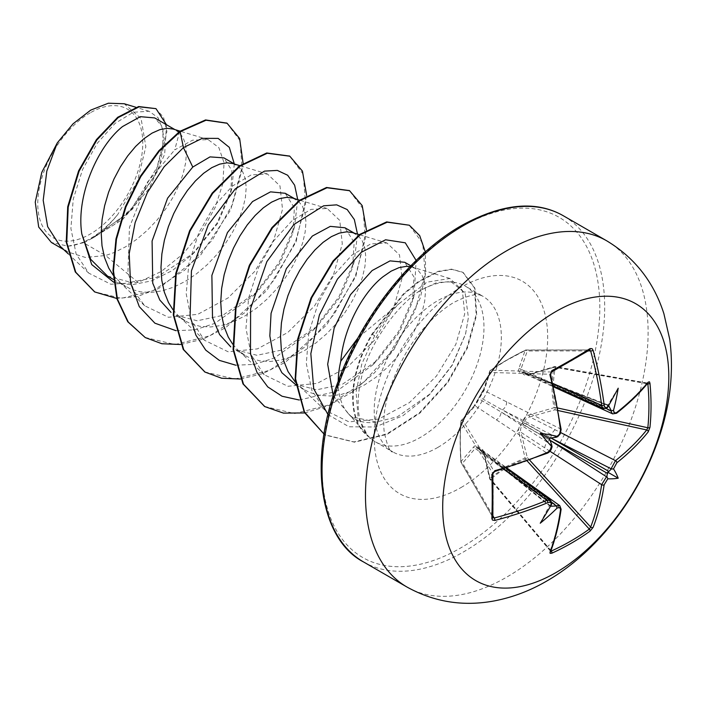 <?xml version="1.0" encoding="UTF-8"?>
<svg xmlns="http://www.w3.org/2000/svg" width="705" height="705" viewBox="0 0 705 705"><rect width="100%" height="100%" fill="white"/><g stroke="black" fill="none" stroke-linecap="round" stroke-linejoin="round"><path stroke-width="0.53" stroke-dasharray="3.52 2.64" d="M551.583 371.958A1.718 0.872 61.8 0 1 551.301 372.011L490.812 370.195A1.718 1.199 55.6 0 0 490.372 370.345A1.718 1.199 55.6 0 0 490.054 370.742L483.947 388.913L478.88 397.779L473.734 406.591L461.052 420.973C460.074 432.94 460.074 446.432 461.052 461.449L473.734 446.864C475.752 444.811 477.47 445.269 478.88 448.239C481.242 447.446 482.925 448.953 483.947 452.76L490.054 478.193L506.181 466.507L525.11 457.959L518.818 432.623C518.052 428.684 519.303 425.476 522.581 423.009C523.075 418.937 525.225 416.25 529.032 414.945L554.112 407.719C551.389 393.619 551.389 380.127 554.112 367.252L529.032 374.672C525.225 375.695 523.075 374.989 522.581 372.548C519.303 372.813 518.052 371.553 518.818 368.777L525.11 350.508L506.181 360.572L490.054 370.742A1.718 1.269 19.3 0 0 489.719 371.2A1.718 1.269 19.3 0 0 490.098 372.451A1.718 1.348 -88.3 0 1 490.812 370.195C500.55 363.48 512.13 356.792 525.569 350.129L589.697 349.953A1.718 1.102 57.9 0 1 589.318 350.068A316.607 84.159 161.2 0 1 571.032 361.048A316.607 84.159 161.2 0 1 551.301 372.011L550.235 374.258A317.25 178.303 61.3 0 1 560.669 428.993C560.739 432.588 559.268 435.302 556.254 437.126A317.62 166.697 175.8 0 1 555.76 437.356M549.997 451.279L520.924 432.288L527.287 457.527L525.569 459.202C512.13 463.784 500.55 470.473 490.812 479.277A1.718 1.057 48.3 0 1 490.054 478.193A1.718 0.608 -13.8 0 0 489.675 478.73A1.718 0.608 -13.8 0 0 490.098 479.003L484.062 453.571L560.669 508.323A1.718 1.137 -171.9 0 1 561.118 509.248M550.966 550.658L490.812 479.277A1.718 0.485 -40.1 0 1 490.706 479.329A1.718 0.485 -40.1 0 1 490.028 479.426A1.718 0.485 -40.1 0 1 490.098 479.003L550.235 550.367L550.579 551.707M473.734 406.591A1.718 1.251 42.8 0 1 473.971 406.142L461.282 420.453A1.718 1.718 0 0 0 460.867 421.449A1.718 1.199 4.4 0 1 461.052 420.973A1.718 1.269 40.7 0 1 461.282 420.453A1.718 1.269 40.7 0 1 462.55 420.154L475.196 405.886L546.807 452.998A1.718 0.828 -113.1 0 0 547.45 453.156M503.405 469.019L475.196 448.45L462.55 463.097A1.718 1.251 -140 0 1 461.052 461.449A1.718 0.758 -3.5 0 0 460.867 461.819C459.916 446.811 459.916 433.355 460.867 421.449A1.718 1.199 4.4 0 0 460.964 421.898A1.718 1.348 -31.7 0 1 462.55 420.154L494.187 471.328L492.777 473.381A316.607 84.159 78.8 0 1 492.777 517.267L461.096 462.568A1.718 1.304 -29.9 0 1 460.964 462.039C460.012 447.067 460.012 433.69 460.964 421.898L492.777 473.381M90.275 112.8A74.245 42.864 120 0 0 37.779 203.727A74.245 42.864 120 0 0 90.275 234.042A74.245 42.864 120 0 0 142.78 143.106A74.245 42.864 120 0 0 90.275 112.8M338.233 381.22A80.264 46.345 120 0 0 347.97 413.209A80.264 46.345 120 0 0 354.853 418.858A80.264 46.345 120 0 0 376.303 422.013L397.232 416.875L430.2 393.822L452.266 365.216L465.512 334.196L468.393 317.523L465.124 293.024L450.812 281.595L436.686 282.582L420.083 290.531L416.382 293.077A89.896 51.906 -60 0 1 420.4 290.61A89.896 51.906 -60 0 1 456.02 282.652A89.896 51.906 -60 0 1 465.353 286.16A89.896 51.906 -60 0 1 479.136 358.202A89.896 51.906 -60 0 1 420.4 437.417A89.896 51.906 -60 0 1 375.448 441.868A89.896 51.906 -60 0 1 369.473 437.347L367.472 435.232L358.043 416.752L356.078 391.98L361.832 363.895L374.646 335.827C381.925 323.56 390.041 312.853 399.004 303.696L358.105 337.686M369.473 437.347L369.72 437.488C351.442 420.691 355.267 375.36 378.047 337.774C389.275 318.986 402.053 304.084 416.382 293.077M60.207 246.301L67.795 251.949L85.375 257.44L105.627 255.518L83.472 242.731A80.264 46.345 120 0 0 90.593 239.136A80.264 46.345 120 0 0 90.936 238.933L128.363 213.025L155.091 175.096L164.221 138.982L161.612 125.895L154.703 117.929M179.687 131.412L174.734 149.865L192.659 140.163L208.186 139.643L218.858 147.609L224.04 162.802L222.886 183.485L215.219 207.349L201.551 231.733L183.009 253.941L161.207 271.513L138.136 282.449L105.627 255.518L113.937 252.619L125.455 246.891L136.673 239.374L147.292 230.332L157.056 220.057L165.719 208.9L173.051 197.224L178.894 185.415L183.115 173.853L185.635 162.934L186.437 153.011L185.538 144.41L183.009 137.431L178.753 132.099M107.504 276.052L130.434 282.238L156.669 277.285L193.972 252.901L217.686 223.37L230.738 192.765L231.936 170.601L223.882 157.867M113.153 275.153L121.921 284.027L130.584 289.024L140.348 291.852L150.976 292.46L162.185 290.865L173.703 287.129L185.221 281.401L196.439 273.884L207.067 264.833L216.832 254.567L225.485 243.401L232.817 231.725L238.66 219.916L242.881 208.363L245.411 197.444L246.204 187.521L245.305 178.92L242.784 171.941L238.766 166.821L232.897 163.569M172.919 309.662L178.189 315.584L185.873 321.295L175.051 315.047L197.206 320.784L222.657 315.391L257.554 291.606L279.947 263.15L292.813 233.126L294.408 207.913L285.208 193.276M185.873 321.295L190.35 323.533L200.114 326.362L210.742 326.97L221.96 325.366L233.478 321.63L244.996 315.911L256.206 308.393L266.834 299.343L276.598 289.068L285.261 277.911L292.593 266.234L298.435 254.426L302.656 242.873L305.177 231.954L305.979 222.031L305.071 213.43L302.551 206.45L298.541 201.322L292.672 198.07M232.694 344.163L237.964 350.085L245.64 355.805L234.818 349.557L256.973 355.294L282.423 349.892L317.338 326.115L339.739 297.625L352.579 267.636L354.174 242.432L344.974 227.786M245.64 355.805L250.125 358.034L259.889 360.872L270.508 361.48L281.727 359.876L293.245 356.14L304.763 350.411L315.981 342.894L326.609 333.853L336.373 323.577L345.027 312.421L352.359 300.744L358.202 288.935L362.423 277.382L364.943 266.464L365.745 256.532L364.846 247.94L362.326 240.96L358.307 235.831L352.438 232.579M294.593 384.066L316.73 389.794L342.198 384.401L377.096 360.625L399.479 332.161L412.346 302.154L413.95 276.959L404.74 262.286M295.483 382.321L301.238 387.547L305.415 390.314L309.892 392.544L319.656 395.382L330.284 395.99L341.502 394.386L353.02 390.649L364.529 384.921L375.747 377.404L386.375 368.363L396.139 358.087L404.793 346.93L412.134 335.254L417.977 323.445L422.198 311.892L424.718 300.964L425.512 291.042L424.613 282.449L422.092 275.461L418.083 270.341L415.562 268.535L410.028 266.587M174.91 129.597L173.13 129.059M550.579 500.33L551.645 503.123A317.62 166.697 64.2 0 1 551.601 503.599L552.059 503.335M552.006 502.762L502.295 467.362L479.885 449.843A1.718 0.987 -51.4 0 1 479.25 449.728A1.718 0.987 -51.4 0 1 479.021 449.341L501.088 466.666L551.645 503.123A1.718 1.11 -174.6 0 1 551.856 503.344M551.856 445.26A1.718 0.864 -4.8 0 0 551.645 445.111C551.557 448.644 549.944 451.271 546.807 452.998A317.25 178.303 178.7 0 1 494.187 471.328A1.718 0.59 -105.6 0 0 494.619 471.566M556.492 437.232A1.718 0.864 64.8 0 1 556.254 437.126L502.295 409.896L479.885 397.364L484.062 390.535L490.098 372.451L550.235 374.258A1.718 0.59 -14.4 0 1 550.649 374.514M138.136 282.449L110.852 284.247L88.768 273.135L76.166 254.1L70.897 228.464L73.249 199.136L82.556 169.553L97.272 143.238L115.1 123.34L133.307 112.262L149.055 111.249L158.149 117.761L162.961 130.011L162.837 146.834L157.471 166.671L132.408 207.49L114.466 224.481L94.593 236.827C102.842 231.081 110.562 223.635 117.753 214.496L137.36 181.467L145.847 146.71L141.097 118.572L124.195 103.75M333.245 395.743L351.213 416.752L376.303 422.013M83.472 242.731L68.024 246.168L51.43 242.485M234.298 163.886L231.804 188.482L217.105 223.044L192.024 254.769L172.39 270.508L151.778 280.819L131.747 284.838L113.725 282.229M243.119 163.357L230.685 209.914L200.097 255.915L158.81 288.407L137.255 296.576L116.845 298.479M166.477 124.732L164.653 154.263L149.063 188.693L122.758 219.378L90.936 238.933M226.878 123.119L240.026 140.665L242.106 169.359L232.518 204.309L212.461 239.797L184.639 270.182L152.879 290.733L121.472 298.312L94.558 291.826M155.488 108.367L163.525 117.268L166.9 131.5L158.493 169.914L132.135 209.544L95.386 236.633L91.121 238.88M94.593 236.827L95.386 236.633M399.004 303.696L426.851 282.194L449.905 278.475L462.357 290.372L464.718 313.884L455.818 344.392L436.465 376.029L409.385 402.652L378.656 419.07L348.984 421.89L324.917 410.125L311.76 390.2L306.305 363.436L308.799 332.971L318.457 302.436L333.615 275.391L351.918 255.113L370.707 243.921L386.939 242.996L399.515 254.91L402.044 278.378L393.381 308.861L374.346 340.383L347.591 366.97L317.224 383.379L287.913 386.287L264.234 374.76L251.244 354.976L245.966 328.354L248.645 297.977L258.479 267.6L273.831 240.678L292.231 220.542L310.967 209.411L327.173 208.486L339.748 220.401L342.286 243.886L333.606 274.351L314.571 305.864L287.807 332.469L257.448 348.878L228.147 351.786L204.459 340.251L191.469 320.44L186.208 293.835L188.869 263.476L198.722 233.064L214.047 206.186L232.474 186.023L251.2 174.902L267.406 173.985L279.964 185.856L282.52 209.323L273.857 239.797L254.813 271.355L228.067 297.933L197.726 314.351L168.442 317.276L144.692 305.75L134.117 291.376L127.922 272.623L129.456 227.362L147.283 182.375L174.734 149.865M175.994 330.689L194.827 329.869L214.708 323.428L253.113 296.021L279.083 262.498L294.523 226.613L297.73 199.603M235.77 365.199L254.593 364.379L274.483 357.937L312.888 330.522L338.849 297.008L354.289 261.123L357.497 234.113M299.22 400.008L336.285 391.486L372.654 365.031L398.625 331.517L414.064 295.624L416.144 260.462M327.975 414.584L349.01 426.772L375.042 427.01L402.758 415.818L428.693 395.346L452.028 365.208L465.635 333.712L468.393 317.523M180.78 344.498L202.987 339.149L225.6 327.746L267.019 290.301L296.012 242.044L306.64 195.505M240.546 379.008L262.762 373.65L285.375 362.255L326.785 324.811L355.778 276.554L366.415 230.015M304.648 412.954L328.31 405.807L352.051 392.103L374.39 372.901L393.963 349.636L420.33 297.951L425.644 273.32L425.318 251.949M369.676 437.505A89.209 51.509 -60 0 1 371.923 334.073L403.419 293.853L417.977 281.841L437.893 271.39L451.632 269.143L462.691 272.227L474.447 287.931L476.192 314.545L466.886 347.847L447.164 382.533L419.272 412.936L386.781 433.98L354.007 441.912L325.419 434.914L324.018 434.077L325.921 435.205L354.5 442.194L387.274 434.271L419.775 413.227L447.666 382.815L467.389 348.138L476.695 314.835L474.941 288.222L463.194 272.509L452.134 269.425L438.395 271.672L418.47 282.132L403.921 294.144L372.425 334.364L371.923 334.073L374.646 335.827M145.01 337.422L175.016 344.542L209.702 335.862L244.362 313.011L274.324 279.779L295.606 241.524L305.565 204.371L303.247 174.258L289.561 156.069M204.785 371.94L234.8 379.052L269.477 370.363L304.137 347.512L334.091 314.289L355.382 276.034L365.331 238.88L363.013 208.768L349.336 190.579M264.551 406.441L294.567 413.562L329.244 404.873L363.903 382.022L393.866 348.79L415.148 310.535L425.106 273.381L422.78 243.269L409.103 225.089M68.024 246.168A79.832 46.089 120 0 0 117.753 214.496M369.72 437.488A89.209 51.509 -60 0 1 372.425 334.364L378.047 337.774M616.54 413.262A1.718 1.137 51.9 0 1 615.509 413.333L529.79 374.373A1.718 0.643 -107.3 0 0 529.305 374.152L529.305 374.152A1.718 0.643 -107.3 0 0 529.032 374.672M608.882 405.983L607.613 404.846L606.882 407.842A317.62 166.697 175.8 0 1 606.494 408.116L603.55 408.592M588.146 350.923L527.287 350.975A1.718 1.251 20 0 0 525.11 350.508A1.718 0.758 63.5 0 1 525.34 350.156A1.718 0.758 63.5 0 1 525.569 350.129A1.718 1.304 -90.1 0 1 527.287 350.975L520.924 369.253L552.843 383.397M561.127 429.468A1.718 0.828 -6.9 0 0 560.669 428.993L484.062 390.535A1.718 1.251 17.2 0 1 483.665 389.345L489.719 371.2A1.718 1.718 0 0 1 490.372 370.345C500.215 363.568 511.865 356.836 525.34 350.156A1.718 1.718 0 0 1 526.106 349.98L589.768 349.918M551.601 503.599L549.362 505.732L550.993 506.26M606.882 408.371L606.793 408.195A1.718 1.11 54.6 0 1 606.494 408.116L549.636 382.568L523.603 372.117A1.718 0.987 -68.6 0 1 524.053 372.117A1.718 0.987 -68.6 0 1 524.467 372.619L525.657 374.337L529.79 374.373L554.835 366.882A1.718 0.485 -79.9 0 1 555.17 366.609A1.718 0.485 -79.9 0 1 555.425 367.367C552.667 380.198 552.667 393.575 555.425 407.499L554.835 409.825L529.79 416.937L560.299 432.376M555.188 429.75A6.556 3.34 -62.9 0 0 550.852 437.928L524.467 423.106A1.718 0.811 -60 0 1 523.603 424.595L549.785 440.123M647.842 383.855L646.705 383.273A317.25 178.303 178.7 0 1 615.509 413.333L612.751 413.914M648.036 382.912L646.705 383.273A1.718 1.278 39.5 0 0 648.001 382.947M518.818 368.777A1.718 1.234 17.9 0 1 520.924 369.253L521.03 371.65L523.603 372.117A1.718 0.996 -98.8 0 0 523.163 372.02A1.718 0.996 -98.8 0 0 522.581 372.548A1.718 1.366 -2.9 0 1 524.467 372.619L550.852 383.264L606.37 408.618M618.206 388.191L607.675 405.287L549.636 382.568A6.556 4.001 -65.8 0 1 546.551 382.982A6.556 4.001 -65.8 0 1 544.727 379.748M483.947 388.913A1.718 1.251 17.2 0 0 483.665 389.345C483.242 391.072 481.691 393.795 478.995 397.514A1.718 0.908 39.7 0 0 478.88 397.779A1.718 0.908 20.3 0 0 478.704 398.017C476.844 402.185 475.258 404.899 473.971 406.142L473.971 406.142A1.718 1.251 42.8 0 1 475.196 405.886L479.021 398.854A1.718 1.154 -60 0 1 479.885 397.364A1.718 0.908 39.7 0 0 478.995 397.514L482.696 391.707C481.392 394.315 487.728 381.564 478.995 397.514A1.718 1.718 0 0 0 478.704 398.017A1.718 0.908 20.3 0 0 479.021 398.854L501.088 411.993A6.556 4.195 -56.8 0 1 496.188 419.845M492.936 515.831L462.55 463.097A1.718 1.304 -29.9 0 1 461.096 462.568A1.718 1.718 0 0 1 460.867 461.819A1.718 0.758 -3.5 0 0 460.964 462.039L492.777 517.267M496.188 463.82A6.556 4.001 -54.2 0 1 499.898 463.784A6.556 4.001 -54.2 0 1 501.088 466.666L549.362 505.732L479.25 449.728A1.718 1.718 0 0 1 478.713 449.006A1.718 0.996 -21.2 0 0 479.021 449.341L477.497 447.411L475.196 448.45A1.718 1.234 -137.9 0 1 473.734 446.864M559.788 505.644L560.669 508.323A317.25 178.303 61.3 0 1 550.235 550.367L551.301 551.063M555.188 385.785A6.556 3.534 -65.5 0 1 552.341 386.322A6.556 3.534 -65.5 0 1 550.852 383.264L608.503 405.842M529.032 414.945A1.718 0.661 73.4 0 0 529.79 416.937C526.573 417.757 524.802 419.81 524.467 423.106A1.718 0.538 1.9 0 0 522.581 423.009A1.718 0.538 58.1 0 0 523.603 424.595C520.924 426.525 520.026 429.081 520.924 432.288A1.718 0.661 -13.4 0 0 518.818 432.623M544.727 447.869A6.556 3.34 -57.1 0 1 549.636 440.026L501.088 411.993L551.645 445.111A317.62 166.697 64.2 0 0 551.601 444.564M506.648 401.727A6.556 4.195 -63.2 0 1 502.295 409.896L550.993 438.008M550.675 506.005L502.295 467.362A6.556 3.534 -54.5 0 1 505.697 467.124A6.556 3.534 -54.5 0 1 506.648 469.856M483.947 452.76A1.718 0.643 -12.7 0 0 483.63 453.262A1.718 0.643 -12.7 0 0 484.062 453.571L482.079 450.09L479.885 449.843A1.718 1.366 -117.1 0 1 478.88 448.239A1.718 0.996 -21.2 0 0 478.713 449.006L477.761 447.578M646.705 383.273L554.835 366.882A1.718 0.608 -106.2 0 0 554.386 366.653A1.718 0.608 -106.2 0 0 554.112 367.252A1.718 1.057 11.7 0 1 555.425 367.367L647.322 383.767M558.378 410.601L554.835 409.825A1.718 0.626 74.6 0 1 554.112 407.719A1.718 0.899 -10.8 0 1 555.425 407.499L557.937 408.045M529.728 460.215L527.287 457.527A1.718 0.626 -14.6 0 0 525.11 457.959A1.718 0.899 70.8 0 0 525.569 459.202L527.305 461.105M550.323 550.984L490.028 479.426A1.718 1.718 0 0 1 489.675 478.73L483.63 453.262L481.841 449.931M550.235 550.367A1.718 1.278 -159.5 0 1 550.596 551.654M540.241 523.225L549.362 505.732M606.723 240.819A199.85 115.382 -60 0 1 637.355 400.96A199.85 115.382 -60 0 1 506.798 577.078A199.85 115.382 -60 0 1 406.873 586.974M363.454 561.903A199.85 115.382 120 0 0 463.379 552.006A199.85 115.382 120 0 0 593.936 375.897A199.85 115.382 120 0 0 563.304 215.748M460.947 227.054A196.413 113.399 120 0 0 322.062 467.609A196.413 113.399 120 0 0 460.947 547.794A196.413 113.399 120 0 0 599.823 307.239A196.413 113.399 120 0 0 460.947 227.054M437.779 447.455A89.896 51.906 120 0 0 496.505 368.23A89.896 51.906 120 0 0 482.722 296.188A89.896 51.906 120 0 0 437.779 300.647A89.896 51.906 120 0 0 379.043 379.863A89.896 51.906 120 0 0 392.826 451.905A89.896 51.906 120 0 0 437.779 447.455M460.947 487.578A122.661 70.817 120 0 0 547.679 337.343A122.661 70.817 120 0 0 460.947 287.27A122.661 70.817 120 0 0 374.205 437.497A122.661 70.817 120 0 0 460.947 487.578M375.448 441.868L392.826 451.905C389.944 452.548 387.036 445.586 384.11 431.037C382.039 409.535 389.142 383.837 405.437 353.954C416.479 334.443 435.082 313.337 454.161 302.269C478.933 289.949 481.092 296.338 482.722 296.188L465.353 286.16M347.97 413.209L367.472 435.232M450.812 281.595L456.02 282.652M113.452 279.488L126.098 286.785M295.8 384.763L305.415 390.314M234.677 164.106L236.254 165.014M294.443 198.607L296.021 199.524M354.218 233.117L355.796 234.025M410.803 265.785L415.562 268.535M88.768 273.135L68.306 253.915M149.055 111.249L135.898 107.275M351.213 416.752L354.853 418.858M63.697 249.579L67.795 251.949M449.905 278.466L412.205 267.089M324.917 410.125L297.73 384.595M386.939 242.996L359.356 234.668M264.234 374.76L237.964 350.085M327.173 208.486L299.59 200.158M204.459 340.251L178.189 315.584M267.406 173.976L239.815 165.657M144.692 305.75L118.422 281.075M208.186 139.643L180.066 131.148M253.113 296.021L257.563 291.606M294.523 226.613L292.813 233.126M312.888 330.522L317.329 326.115M354.289 261.123L352.579 267.636M372.654 365.031L377.105 360.625M414.064 295.624L412.346 302.154M428.693 395.346L430.209 393.831M465.635 333.712L465.512 334.196M325.419 434.914L325.921 435.205M462.691 272.227L463.194 272.509M193.972 252.91L192.024 254.769M230.738 192.765L231.804 188.482M647.278 383.053L555.17 366.609A1.718 1.718 0 0 0 554.386 366.653L529.305 374.152L525.525 374.258M607.648 404.846L524.053 372.117A1.718 1.718 0 0 0 523.163 372.02L521.453 371.905M521.506 371.949L553.469 386.093M525.657 374.337L553.663 386.93M481.973 450.001L506.877 467.961M477.823 447.605L506.049 468.217M548.437 451.896L551.328 447.393M550.182 450.239L551.098 448.406M559.964 433.302L558.845 435.003"/><path stroke-width="1.06" d="M611.429 410.865A1.718 0.89 174.3 0 1 611.103 410.777A317.62 198.669 -124.5 0 0 611.05 410.239L611.429 410.865L613.553 410.257A319.339 199.744 55.5 0 1 613.57 410.451C613.993 412.839 615.086 413.474 616.857 412.355A318.96 179.264 -1.3 0 0 648.221 382.136L649.464 381.81L649.957 383.212A318.325 245.754 30.8 0 1 651.041 405.49A318.325 245.754 30.8 0 1 649.957 427.336A1.718 1.031 -174.3 0 1 647.842 427.75A316.607 244.432 -149.2 0 0 648.917 406.018A316.607 244.432 -149.2 0 0 647.842 383.855L647.322 383.767M649.957 427.336L648.221 431.892A318.96 188.905 -178.7 0 1 616.857 462.762A1.718 1.128 -128.5 0 0 615.509 460.656L611.103 468.799A1.718 1.084 6.4 0 0 611.429 468.957L611.05 469.274A317.62 198.669 -124.5 0 0 611.103 468.799L551.002 438.008L556.492 437.232L557.02 436.325A319.339 167.596 -4.2 0 0 557.206 436.245L559.47 434.192L560.493 430.217A318.96 179.273 -118.7 0 0 550.006 375.192L551.803 370.671A318.325 84.618 -18.8 0 0 571.64 359.647A318.325 84.618 -18.8 0 0 590.023 348.605A1.718 1.102 57.9 0 1 589.697 349.953L589.759 349.918M555.751 572.698A159.885 92.311 -60 0 1 442.696 507.433A159.885 92.311 -60 0 1 555.751 311.619A159.885 92.311 -60 0 1 668.807 376.884A159.885 92.311 -60 0 1 555.751 572.698M590.023 348.605L592.059 348.658L593.099 350.314A1.718 0.608 164.7 0 1 590.658 350.923L589.318 350.068M593.099 350.314A318.96 188.914 58.7 0 1 604.15 405.014C604.652 407.446 605.842 408.133 607.719 407.076A319.339 167.596 -4.2 0 0 607.869 406.97L606.793 408.195M613.553 410.257A235.558 232.007 132.4 0 0 618.206 388.191A235.558 39.806 122.2 0 1 607.869 406.97M616.857 462.762L613.57 468.79A319.339 199.744 55.5 0 1 613.553 468.966L611.429 468.957M550.966 550.658L551.301 551.063A316.607 244.424 29.2 0 0 589.318 529.111L590.658 527.032A317.25 187.891 -121.3 0 0 601.647 484.661L606.494 476.774A317.62 198.66 4.5 0 0 606.882 476.492L607.869 478.81A235.558 103.221 68.2 0 0 618.206 478.21A235.558 103.221 171.8 0 0 613.553 468.966M607.869 478.81A319.339 199.735 -175.5 0 1 607.719 478.924L604.15 484.776A318.96 188.914 58.7 0 1 593.099 527.375L590.023 531.156A318.325 245.745 -150.8 0 1 571.64 543.017A318.325 245.745 -150.8 0 1 551.803 553.222L550.085 553.346L550.006 552.253A318.96 179.273 -118.7 0 0 560.493 509.979C560.581 507.891 559.488 507.256 557.206 508.085A319.339 199.735 -175.5 0 1 557.02 508.164L556.492 506.023L555.76 506.005A317.62 198.66 4.5 0 0 556.254 505.785L559.77 505.626M358.105 337.686L340.771 361.233A80.264 46.345 120 0 0 338.233 381.22M174.91 129.597L154.703 117.929L140.295 116.669L122.582 126.53C97.607 146.305 75.761 196.21 81.85 234.095L90.689 259.29L107.504 276.052L113.452 279.488M180.066 131.148L173.13 129.059L167.217 128.31L159.912 129.623L152.016 133.139L143.82 138.797L135.624 146.437L127.728 155.875L120.423 166.838L113.981 179.026L108.641 192.104L104.631 205.693L102.11 219.422L101.203 232.888L102.005 245.728L104.525 257.572L108.746 268.085L113.153 275.153M234.677 164.106L223.882 157.867L210.011 156.889L192.773 167.059L167.605 198.167L152.095 241.004L152.729 283.154L159.815 300.057L171.042 312.412M239.815 165.657L232.897 163.569L226.992 162.82L219.687 164.133L211.791 167.649L203.595 173.298L195.391 180.947L187.495 190.376L180.189 201.339L173.747 213.536L168.416 226.605L164.397 240.202L161.877 253.932L160.978 267.398L161.771 280.238L164.3 292.082L168.521 302.595L172.919 309.662M294.443 198.607L285.208 193.276L270.526 191.857L252.54 201.559L227.433 232.571L211.879 275.417L212.505 317.664L219.563 334.531L230.791 346.895M299.59 200.158L292.672 198.07L286.759 197.329L279.453 198.634L271.557 202.159L263.362 207.808L255.166 215.457L247.27 224.886L239.964 235.849L233.522 248.037L228.182 261.114L224.172 274.712L221.643 288.433L220.744 301.907L221.546 314.747L224.067 326.582L228.288 337.105L232.694 344.163M354.218 233.117L344.974 227.786L330.301 226.367L312.315 236.069L286.353 268.614L271.072 313.311L269.839 335.924L273.461 356.245L281.868 372.716L295.8 384.763M359.356 234.668L352.438 232.579L346.525 231.839L339.22 233.143L331.324 236.668L323.128 242.317L314.932 249.958L307.036 259.396L299.731 270.359L293.289 282.546L287.948 295.624L283.939 309.213L281.418 322.943L280.519 336.417L281.313 349.248L283.842 361.092L288.054 371.606L295.483 382.321M178.753 132.099L176.488 130.504M410.803 265.785L404.74 262.286L390.059 260.876L372.081 270.579L350.482 294.699L334.152 328.142L327.675 364.247L333.245 395.743M410.028 266.587L406.3 266.349L398.995 267.653L391.099 271.169L382.903 276.827C362.678 292.725 343.573 328.098 340.771 361.233M549.785 440.123L606.494 476.774A1.718 1.084 53.6 0 1 606.793 476.977M557.02 436.325A235.558 88.98 169.7 0 0 540.241 433.205A235.558 88.98 70.3 0 0 551.336 446.177L551.856 445.26L549.362 438.475L550.993 438.008L608.882 471.434L611.05 469.274M63.697 249.579L51.421 242.494L38.687 227.054L35.25 202.132L41.824 172.267L57.317 142.851L73.029 123.824L90.698 110.13L108.358 103.212L124.195 103.75M57.317 142.851L46.821 171.051L43.199 200.343L47.658 226.657L60.207 246.301L68.306 253.915M192.773 167.059L183.441 147.627L202.212 138.339L218.145 138.391L229.301 147.363L234.298 163.886M113.725 282.229L91.721 264.569L81.85 234.095M175.994 330.689L154.888 323.181L139.273 306.64L130.513 282.652L129.2 253.633L135.149 222.533L147.371 192.535L164.186 166.697L183.441 147.627L180.18 131.694L206.045 120.229L227.125 123.269L239.638 138.515L243.119 163.357M116.845 298.479L94.805 291.967L75.779 272.253L66.746 242.467L68.209 207.05L79.083 171.183L96.902 139.942L118.211 117.568L139.132 106.825L155.981 108.649L166.477 124.732M179.687 131.412L158.951 150.65L140.242 176.435L125.411 206.68L115.981 238.924L113.003 270.535L116.968 298.92L127.781 321.78L145.256 337.572L128.284 322.07L117.462 299.211L113.496 270.817L116.475 239.215L125.913 206.97L140.736 176.717L159.445 150.94L180.18 131.694L179.687 131.412L205.552 119.938L226.878 123.119M94.558 291.826L75.285 271.963L66.244 242.176L67.706 206.768L78.59 170.901L96.4 139.652L117.709 117.277L138.638 106.534L155.981 108.649M297.73 199.603L294.646 185.212L287.658 175.245L277.356 170.416L264.534 171.112L235.267 188.905L208.275 224.904L191.434 270.879L190.094 316.14L195.875 335.131L205.772 350.156L219.299 360.361L235.77 365.199M357.497 234.113L354.351 219.563L347.204 209.561L336.673 204.847L323.595 205.807L293.897 224.507L266.869 261.625L250.61 308.446L250.478 353.804L257.025 372.46L267.733 386.886L282.053 396.236L299.22 400.008M416.144 260.462L405.278 242.802L385.591 239.779L361.224 252.337L337.422 279.118L319.391 314.985L310.834 353.646L313.716 388.719L327.975 414.584M145.256 337.572L161.903 343.74L180.78 344.498M306.64 195.505L302.436 171.112L289.817 156.21L267.239 153.258L239.947 166.204L212.654 193.408L190.086 231.046L176.25 273.725L173.809 315.276L183.723 349.698L205.032 372.081L221.678 378.25L240.546 379.008M366.415 230.015L362.211 205.622L349.583 190.72L327.014 187.768L299.722 200.713L272.43 227.909L249.861 265.547L236.016 308.226L233.584 349.777L243.489 384.207L264.798 406.591L283.41 413.104L304.648 412.954M425.318 251.949L419.695 235.646L409.349 225.23L387.221 222.19L360.458 234.527L333.685 261.088L311.725 297.739L298.25 338.929L295.598 378.867L304.516 412.046L324.018 434.051L304.278 412.258L295.148 379.149L297.642 339.175L311.037 297.863L332.989 261.044L359.814 234.342L386.657 221.916L409.349 225.23M289.561 156.069L266.746 152.976L239.453 165.922L212.161 193.117L189.592 230.764L175.748 273.443L173.315 314.994L183.221 349.416L204.785 371.94M349.336 190.579L326.521 187.477L299.228 200.423L271.927 227.618L249.358 265.265L235.523 307.944L233.082 349.495L242.987 383.917L264.551 406.441M551.856 503.344L551.336 504.886A235.558 39.806 117.8 0 1 540.241 523.225A235.558 232.007 107.6 0 0 557.02 508.164M551.336 504.886A319.339 167.605 -115.8 0 0 551.354 504.709C551.336 502.55 550.147 501.863 547.785 502.639A318.96 188.905 -178.7 0 1 494.884 520.422L492.495 520.087L491.861 518.616A318.325 84.618 -101.2 0 0 491.861 474.483L494.884 470.667A318.96 179.264 -1.3 0 0 547.785 452.24L550.156 450.283L551.354 446.38A319.339 167.605 -115.8 0 0 551.336 446.177M611.05 410.239L608.635 405.604M550.534 506.234L555.76 506.005M606.882 476.492L607.613 472.103L608.882 471.434M648.221 431.892A1.718 1.26 -141.3 0 0 646.705 429.953L647.842 427.75L557.937 408.045M492.777 473.381A1.718 0.872 178.2 0 1 492.874 473.645L492.874 517.655A1.718 1.102 -177.9 0 0 492.777 517.267L494.187 518.008A1.718 0.608 75.3 0 1 494.884 520.422M603.55 408.592L602.096 407.032L601.647 405.331A317.25 187.891 -121.3 0 0 590.658 350.923L588.146 350.923M616.857 412.355A1.718 1.137 51.9 0 1 616.54 413.262L612.742 413.879L611.473 412.443L611.103 410.777L606.37 408.618M492.936 515.831L494.187 518.008A317.25 187.891 1.3 0 0 546.807 500.321L550.579 500.33L506.049 468.217M551.354 446.38A1.718 0.864 -4.8 0 0 551.477 446.318L552.059 446.256L551.997 447.058L551.037 449.825L549.01 452.222L547.706 453.042L548.437 451.896M550.182 450.239L547.45 453.156A1.718 0.828 -113.1 0 0 547.785 452.24M547.45 453.156L494.619 471.566A1.718 0.59 -105.6 0 0 494.884 470.667M494.619 471.566L493.808 471.989C494.249 471.619 491.544 473.936 494.619 471.566L492.874 473.645A1.718 0.872 178.2 0 1 491.861 474.483M492.883 517.734L492.874 517.655A1.718 1.102 -177.9 0 1 491.861 518.616M560.493 430.217A1.718 0.828 -6.9 0 0 561.127 429.468L560.272 433.813L557.549 436.844L557.214 436.377A1.718 0.864 64.8 0 0 557.206 436.245M550.006 375.192A1.718 0.59 -14.4 0 0 550.649 374.514L551.583 371.958A1.718 0.872 61.8 0 0 551.803 370.671M503.405 469.019L546.807 500.321A1.718 0.837 67.3 0 1 547.785 502.639M604.15 405.014A1.718 0.837 172.7 0 1 601.647 405.331L552.843 383.397M552.006 502.762L556.254 505.785A1.718 0.89 65.7 0 1 556.492 506.023M506.877 467.961L559.788 505.644L561.118 509.248A1.718 1.137 -171.9 0 1 560.493 509.979M561.118 509.248C558.924 524.635 555.417 538.77 550.596 551.654A1.718 1.278 -159.5 0 1 550.006 552.253M551.301 551.063A1.718 0.952 65.5 0 1 551.803 553.222M527.305 461.105L589.318 529.111A1.718 1.031 54.3 0 1 590.023 531.156M529.728 460.215L590.658 527.032A1.718 1.26 21.3 0 0 593.099 527.375M648.221 382.136A1.718 1.278 39.5 0 1 648.001 382.947L647.278 383.053M549.997 451.279L601.647 484.661A1.718 1.128 8.5 0 0 604.15 484.776M649.957 383.212A1.718 0.952 174.5 0 1 647.842 383.855M540.241 433.205L549.362 438.475M618.206 478.21L607.613 472.103M406.873 586.974A199.85 115.382 -60 0 1 376.241 426.825A199.85 115.382 -60 0 1 506.798 250.716A199.85 115.382 -60 0 1 606.723 240.819L563.304 215.748A199.85 115.382 120 0 0 463.379 225.644A199.85 115.382 120 0 0 332.813 401.762A199.85 115.382 120 0 0 363.454 561.903L406.873 586.974C434.077 602.061 463.211 606.705 494.267 600.916C512.544 597.399 530.045 590.772 546.763 581.035C596.536 552.403 638.016 498.338 658.162 440.079C670.155 405.851 674.015 372.293 669.75 339.405L663.907 313.734C653.782 282.026 634.72 257.722 606.723 240.819M607.675 473.531L549.777 440.114M560.299 432.376L615.509 460.656A317.25 187.891 1.3 0 0 646.705 429.953L558.378 410.601M551.583 371.958L589.697 349.953M363.454 561.903C320.784 539.818 306.869 462.991 338.18 381.352C361.876 316.14 411.385 253.87 461.652 225.477C502.119 203.375 536.003 200.132 563.304 215.748M135.898 107.275L124.195 103.741M227.125 123.269L226.631 122.978M94.805 291.967L94.311 291.676M289.314 155.928L289.817 156.21M204.538 371.791L205.032 372.081M349.09 190.438L349.583 190.72M264.305 406.3L264.798 406.591M553.469 386.093L603.542 408.592M553.663 386.93L612.751 413.914M551.328 447.393L551.856 446.573M551.098 448.406L551.927 446.565M550.649 374.514L561.127 429.468L559.964 433.302M558.845 435.003L557.655 436.642M552.059 503.335L550.543 500.33M606.882 408.371L603.524 408.556M550.596 551.654L550.332 550.975M616.54 413.262C628.763 403.674 639.25 393.566 648.001 382.947"/></g></svg>

